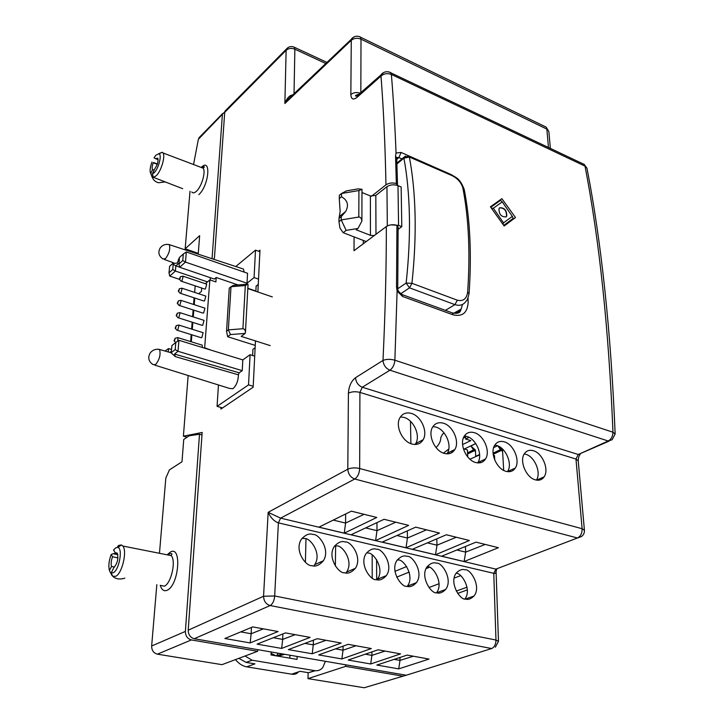 <?xml version="1.0" encoding="UTF-8"?>
<svg xmlns="http://www.w3.org/2000/svg" width="724" height="724" viewBox="0 0 724 724"><rect width="100%" height="100%" fill="white"/><g stroke="black" fill="none" stroke-linecap="round" stroke-linejoin="round"><path stroke-width="1.09" d="M278.17 653.175L276.496 655.899M284.776 654.315L278.025 656.161M275.962 655.808L271.102 653.292M271.156 651.971L271.038 654.967L297.039 659.401L297.121 656.442M245.038 656.016L252.079 660.207L314.696 670.65C317.89 671.103 320.578 670.08 322.768 667.582L325.402 661.311M315.284 670.732L308.487 672.714L300.098 671.32L291.627 674.171L246.703 666.84C242.739 666.161 238.974 663.763 235.418 659.618M238.839 658.333L246.106 662.406L254.939 663.863L246.703 666.84M289.835 658.179L289.926 655.202M298.514 671.854C296.849 673.899 294.559 674.668 291.627 674.171M467.641 292.243L469.061 293.691C467.876 298.487 466.989 300.831 466.41 300.732L466.401 300.741C463.713 304.913 459.885 306.216 454.907 304.632L409.503 287.853L411.938 283.301L457.342 300.198C463.17 301.546 466.6 298.903 467.641 292.243C470.329 252.948 468.736 218.232 462.88 188.095C461.369 182.738 457.821 178.611 452.247 175.724L409.35 157.027C412.644 174.348 414.553 193.661 415.069 214.938C415.558 236.268 414.517 259.056 411.938 283.301L406.146 283.066C408.734 259.102 409.82 236.567 409.386 215.471C408.933 194.421 407.114 175.317 403.92 158.158L396.915 163.95M341.276 216.576L339.004 218.367L338.968 221.707L341.23 219.915L341.276 216.576L345.692 211.48C349.022 205.154 347.629 200.249 341.511 196.756L341.556 193.489L339.312 195.308L339.266 198.575L341.511 196.756M358.814 217.037C360.507 216.983 361.538 218.349 361.891 221.137L357.946 228.485L346.144 230.386L341.23 219.915L358.814 217.037L358.923 190.539L341.556 193.489L346.534 190.855L358.118 188.883L361.973 189.29L358.923 190.539M339.004 218.367L340.144 211.508L339.266 198.575M338.968 221.707L339.936 228.087L343.167 232.694L366.226 241.563M374.236 235.581L370.444 235.336L356.217 229.807L357.946 228.485M361.964 192.521L370.38 195.951L375.819 195.444L375.982 234.277M387.322 225.933L386.951 186.692C390.191 184.611 393.865 184.267 397.983 185.643L401.15 186.964L401.793 226.648L398.137 229.381M407.82 155.859L409.35 157.027L403.92 158.158L404.092 157.144L396.888 163.108M464.283 189.751L462.88 188.095M397.983 185.643L398.571 225.363L401.793 226.648M398.571 225.363L390.987 224.838M346.144 230.386L343.167 232.694M386.951 186.692L375.819 195.444M162.692 258.884L165.371 258.73C169.081 253.889 170.421 249.201 169.371 244.676L167.371 244.341M178.357 259.699L179.407 258.758L178.955 263.961L182.765 260.559L183.326 253.997L179.353 257.572L177.308 263.02L174.231 263.409L173.19 264.341L175.851 265.862L175.398 271.048L169.724 276.088L179.57 279.383M241.291 268.342L243.418 269.038L244.223 272.115M152.882 364.525L155.506 364.67C159.497 359.728 160.855 354.679 159.588 349.52L157.198 349.23M239.192 372.806L242.232 370.67L178.013 351.294L174.493 354.063L239.192 372.806L238.404 374.815C238.25 380.86 236.422 385.494 232.929 388.707L229.508 388.417L154.773 365.122M182.249 276.315L183.217 276.26L181.878 281.075L180.937 281.102M181.516 281.301L204.44 288.957L205.399 288.939L206.72 284.161L206.123 283.962M179.842 279.165L180.457 276.686L179.326 279.093L179.842 279.165M176.955 337.8L178.013 337.71L177.715 341.149M202.313 347.484L202.222 345.167L201.553 344.959M174.556 340.805L175.181 338.217L174.05 340.705L174.556 340.805M181.217 288.342L182.204 288.279L180.855 293.139L179.923 293.157M180.511 293.356L203.553 300.922L204.521 300.913L205.842 296.098L205.227 295.899M178.81 291.22L179.425 288.722L178.294 291.148L178.81 291.22M178.041 325.23L179.081 325.148L177.724 330.135L176.792 330.117M177.425 330.316L200.856 337.61L201.815 337.637L203.145 332.696L202.485 332.488M175.642 328.198L176.258 325.637L175.127 328.108L175.642 328.198M180.167 300.496L181.172 300.433L179.823 305.338L178.891 305.338M179.498 305.537L202.666 313.012L203.625 313.021L204.946 308.162L204.322 307.962M177.76 303.41L178.385 300.894L177.253 303.329L177.76 303.41M179.109 312.795L180.131 312.723L178.783 317.664L177.851 317.664M178.466 317.854L201.77 325.239L202.729 325.257L204.05 320.361L203.408 320.162M176.71 315.736L177.326 313.193L176.194 315.646L176.71 315.736M272.324 296.912L247.816 288.559M270.233 345.61L241.192 336.389L245.174 333.42L230.494 334.56L227.653 336.705L255.237 345.411M173.47 262.866L169.597 266.351L169.009 272.839L172.728 269.518L173.19 264.341M235.771 266.522L255.5 250.142L254.079 277.582L247.02 283.229L247.563 273.283L186.33 251.961L185.48 262.097L179.661 267.265L214.331 279.057L216.195 277.491L215.897 281.935L209.87 279.889L205.335 283.699M179.036 263.02L175.851 265.862L179.643 267.156M171.09 352.823L175.199 349.574L175.805 342.47L171.878 345.601L171.389 351.231L170.312 352.09L175.271 356.606L174.493 354.063M218.449 384.969L217.064 406.381L248.531 384.878L250.088 354.697L242.821 359.909L242.232 370.67M256.115 286.351L258.278 284.27M255.88 291.03L247.834 288.288M238.051 284.948L216.195 277.491M204.63 348.19L209.87 279.889M204.983 347.918L211.182 350.199M210.313 277.69L210.15 279.98M201.697 288.043L201.444 291.401L198.666 293.727M175.805 342.47L178.937 340.307L242.821 359.909M178.937 340.307L178.013 351.294L175.199 349.574M171.543 349.475L168.574 348.579L168.276 351.954M254.079 277.582L258.531 279.12M247.02 283.229L185.48 262.097L182.765 260.559M207.489 281.889L175.398 271.048L172.728 269.518M250.088 354.697L254.712 356.127M230.494 334.56L228.341 329.873L242.911 328.732L245.309 285.528L231.01 286.722L229.255 288.152L226.549 331.239L228.341 329.873L231.01 286.722L233.49 285.328L247.852 284.116L245.309 285.528M194.005 298.677L194.132 297.826M227.653 336.705L226.549 331.239M245.174 333.42L245.436 332.488C245.318 330.117 244.477 328.868 242.911 328.732M169.009 272.839L169.724 276.088M178.955 263.961L179.661 267.265M168.574 348.579L165.479 350.715M255.5 250.142L259.889 251.726M248.531 384.878L253.21 386.263M217.064 406.381L222.567 407.929M186.33 251.961L183.326 253.997M468.057 297.872L468.129 302.614C467.387 312.985 462.283 317.022 452.799 314.732L402.571 296.46L397.096 291.084L394.879 360.208L612.966 432.219L615.147 433.993C610.902 331.429 601.508 242.839 586.956 168.203L587.037 168.611M533.307 450.717C529.461 449.649 526.475 450.672 524.348 453.776C519.162 460.944 526.194 477.677 535.362 479.849C539.099 480.817 542.014 479.822 544.095 476.872C549.38 469.704 542.466 453.043 533.307 450.717M524.257 453.921L525.624 454.238C534.683 456.518 541.543 472.863 536.394 480.093M411.368 413.413C406.273 412.065 402.444 413.531 399.883 417.829C395.033 425.893 402.254 441.64 411.947 444.011C416.915 445.242 420.653 443.812 423.16 439.721C428.137 431.667 421.06 415.965 411.368 413.413M400.426 416.924L404.037 417.431C413.703 419.938 420.716 435.549 415.721 443.577L415.142 444.482M504.266 441.83C500.148 440.708 496.972 441.821 494.736 445.188C489.614 452.581 496.682 469.098 505.986 471.315C509.995 472.347 513.09 471.261 515.271 468.057C520.511 460.663 513.56 444.21 504.266 441.83M494.8 445.088L496.655 445.468C505.931 447.821 512.809 464.165 507.56 471.532L507.488 471.641M443.341 423.196C438.599 421.92 435.006 423.269 432.554 427.223C427.594 435.07 434.762 451.097 444.328 453.414C448.943 454.572 452.455 453.269 454.853 449.504C459.939 441.658 452.907 425.685 443.341 423.196M432.934 426.599L435.911 427.079C445.45 429.54 452.409 445.414 447.314 453.224L446.907 453.848M474.292 432.662C469.876 431.468 466.5 432.69 464.156 436.337C459.107 443.966 466.22 460.238 475.659 462.509C479.958 463.604 483.252 462.41 485.542 458.935C490.709 451.324 483.723 435.097 474.292 432.662M464.374 435.975L466.763 436.418C476.175 438.825 483.089 454.944 477.903 462.536L477.668 462.898M436.373 563.2C433.558 562.123 430.499 563.272 427.196 566.63C419.54 576.702 431.585 594.404 436.699 592.775C439.45 593.743 442.418 592.648 445.613 589.472C453.45 579.607 441.549 561.634 436.373 563.2M464.944 569.842C462.301 568.847 459.432 569.888 456.319 572.965C448.608 582.621 460.518 600.784 465.586 599.056C468.166 599.952 470.953 598.956 473.958 596.051C481.831 586.594 470.066 568.177 464.944 569.842M313.012 534.502C309.302 533.054 305.356 534.728 301.175 539.543C294.034 551.236 306.56 566.756 311.863 565.634C315.483 566.955 319.32 565.344 323.375 560.783C330.759 549.29 318.37 533.443 313.012 534.502M302.08 538.258L304.533 538.547C309.872 537.489 322.162 553.19 314.768 564.611L313.818 565.887M345.303 542.014C341.846 540.665 338.144 542.195 334.198 546.593C326.886 557.887 339.294 574.005 344.552 572.738C347.927 573.969 351.52 572.503 355.348 568.34C362.896 557.245 350.615 540.819 345.303 542.014M334.859 545.67L336.66 545.932C341.963 544.729 354.136 561.01 346.588 572.041L345.9 572.946M406.933 556.349C403.929 555.199 400.671 556.457 397.168 560.132C389.584 570.612 401.766 587.816 406.933 586.304C409.865 587.354 413.033 586.141 416.418 582.666C424.192 572.394 412.155 554.901 406.933 556.349M376.589 549.29C373.376 548.05 369.901 549.435 366.181 553.453C358.715 564.34 371.014 581.019 376.227 579.625C379.376 580.757 382.743 579.426 386.344 575.634C394.019 564.937 381.865 547.968 376.589 549.29M444.246 433.151L442.654 433.975L440.762 437.649C440.853 441.034 439.287 444.337 436.047 447.568M410.888 443.658L410.472 421.296M397.512 185L396.707 157.886L395.548 156.158L396.354 183.561L397.521 185.244M371.484 196.267L385.955 184.855C388.897 182.9 392.363 182.466 396.354 183.561M396.68 157.533L398.87 157.56L401.114 152.465L396.046 152.999L395.548 156.158M385.955 184.855C385.204 145.542 383.557 109.279 381.005 76.056C384.028 73.531 387.485 72.997 391.376 74.436C393.413 98.971 394.96 125.162 396.046 152.999M413.522 585.318L413.495 583.788M354.09 236.893L354.009 250.685L386.335 226.549C389.331 224.657 392.87 224.241 396.942 225.3L396.526 286.885L397.096 291.084M325.682 63.477L294.867 49.178C291.428 47.902 288.514 48.282 286.125 50.309L224.721 112.32L214.449 257.943L213.462 259.183M195.181 285.862L194.666 292.406M188.15 375.521L183.398 436.183L202.15 432.472L188.213 630.188L263.554 596.241L274.686 595.979L495.976 640.043L498.465 641.328L495.352 647.193M258.631 251.273L259.97 250.16L257.889 291.998M255.463 340.923L253.165 387.204L220.874 409.069L220.974 407.476M363.294 240.431L363.294 243.753M401.114 152.465L450.998 174.493M501.859 198.675L515.497 217.544L504.148 225.988L490.419 206.802L501.859 198.675M479.623 454.428L475.713 456.328L475.424 450.102L470.881 446.029L475.777 443.586M493.65 447.613L497.479 445.749M503.696 470.392L502.51 449.857L497.994 445.966M429.214 567.372L426.011 568.657M443.459 453.124L448.799 449.007M463.324 438.12L465.559 436.97M462.573 444.572L470.826 440.599L465.641 439.043L469.043 437.359M450.536 453.278L453.957 450.781M475.759 443.559L464.319 449.007M465.641 439.043L465.523 436.12M457.686 593.418L467.378 589.87M427.35 566.756C432.509 565.2 444.31 583.019 436.463 592.829M456.039 573.354C461.079 572.069 472.247 589.345 464.998 598.902M398.028 560.023C403.241 558.575 415.169 575.915 407.395 586.132L407.223 586.359M367.81 553.082C373.068 551.76 385.123 568.584 377.448 579.209L377.023 579.77M194.231 638.731L406.236 675.23L491.605 648.541L270.161 605.554L194.231 638.731C190.331 637.563 188.331 634.722 188.213 630.188M409.721 674.144L406.236 675.23M224.721 112.32L226.458 109.641M348.19 660.053L378.091 649.79L400.571 653.89L370.697 663.98L348.19 660.053M318.714 654.903L348.154 644.324L371.312 648.55L341.873 658.949L318.714 654.903M376.842 665.057L407.169 655.093L428.997 659.075L398.725 668.876L376.842 665.057M224.874 638.505L252.694 626.903L278.07 631.536L250.187 642.93L224.874 638.505M288.351 649.6L317.302 638.695L341.167 643.048L312.198 653.763L288.351 649.6M257.092 644.134L285.5 632.894L310.098 637.382L281.654 648.423L257.092 644.134M441.676 556.213L476.039 542.14L498.411 547.706L464.111 561.534L441.676 556.213M412.381 549.281L446.337 534.764L469.405 540.493L435.495 554.756L412.381 549.281M351.049 534.755L384.055 519.289L408.635 525.389L375.62 540.575L351.049 534.755M382.182 542.131L415.694 527.144L439.495 533.063L406.01 547.769L382.182 542.131M318.922 527.144L351.384 511.162L376.77 517.47L344.271 533.145L318.922 527.144M282.858 633.934L282.677 639.392L295.202 634.658M313.392 640.17L313.293 644.876L326.053 640.288M251.418 627.437L251.138 633.744L263.418 628.857M399.956 657.455L399.992 660.406L413.341 656.216M343.067 646.152L343.022 650.206L356 645.754M371.91 651.908L371.919 655.383L385.087 651.057M394.164 659.365L399.992 660.406L398.725 668.876M365.267 654.188L371.919 655.383L370.697 663.98M335.52 648.858L343.022 650.206L341.873 658.949M304.876 643.374L313.293 644.876L312.198 653.763M240.748 631.889L251.138 633.744L250.187 642.93M273.301 637.717L282.677 639.392L281.654 648.423M187.127 437.169L183.398 436.183M345.647 513.995L345.565 523.063L364.063 514.312M333.257 520.085L345.565 523.063L344.271 533.145M407.322 530.891L407.44 538.041L426.508 529.832M396.987 535.507L407.44 538.041L406.01 547.769M376.951 522.619L376.987 530.665L395.784 522.194M365.629 527.923L376.987 530.665L375.62 540.575M436.807 538.837L436.988 545.19L456.301 537.235M427.386 542.864L436.988 545.19L435.495 554.756M465.441 546.484L465.668 552.122L485.198 544.421M456.862 549.996L465.668 552.122L464.111 561.534M428.97 587.517L439.106 583.716M454.093 578.105L460.545 575.689M456.229 591.101L467.071 587.173M496.782 569.281L496.076 571.245C496.085 573.01 495.306 573.698 493.759 573.317L278.387 522.864C274.125 521.316 270.722 517.796 268.161 512.311L280.595 518.14L495.895 569.118L577.435 537.986L354.751 479.007L280.595 518.14L278.387 522.864L274.686 595.979C274.206 600.82 272.695 604.006 270.161 605.554C265.998 604.259 263.798 601.155 263.554 596.241L268.161 512.311L347.801 469.197L348.416 393.186C351.701 391.575 355.529 391.313 359.909 392.399L359.665 468.5L582.123 528.719L575.978 459.052L359.909 392.399L362.29 387.231L578.259 454.491L608.196 440.997L389.928 370.208L362.29 387.231C358.208 385.512 355.955 382.335 355.547 377.702C351.258 381.059 348.877 386.218 348.416 393.186M292.967 95.812L286.695 100.663L284.876 103.523C286.849 98.22 289.482 95.333 292.786 94.853M470.881 446.029L473.596 449.857L467.55 452.835M467.595 454.011L474.464 450.636M497.804 445.884L500.447 449.613L493.08 453.152M493.198 454.31L501.352 450.391M473.596 449.857L475.487 451.568M500.447 449.613L502.61 451.486M252.613 355.484L252.929 349.321L255.129 347.737M255.862 291.301L256.133 285.962M515.497 217.544L503.832 225.544M452.491 313.175C456.346 313.619 459.233 312.234 461.143 309.03L462.491 304.505M397.738 288.152L398.119 226.974L396.942 225.3M400.906 294.007L402.137 294.587C398.788 292.107 397.322 290.071 397.738 288.478L396.526 286.885M452.799 314.732L452.31 312.886L402.137 294.587L402.571 296.46M615.147 433.993L612.106 439.767L608.196 440.997C611.255 439.269 612.848 436.337 612.966 432.219C608.775 329.357 599.454 240.658 585.001 166.131L586.956 168.203L584.286 164.457L582.196 163.461M355.547 377.702L382.996 360.416C386.471 359.059 390.435 358.995 394.879 360.208C394.435 364.742 392.788 368.082 389.928 370.208C385.783 368.407 383.476 365.14 382.996 360.416C385.249 312.678 386.363 268.061 386.335 226.549M124.845 578.141C119.026 579.924 114.663 578.919 111.749 575.118L111.089 573.77L111.605 573.879M165.199 181.914L158.556 182.756C155.244 181.896 153.081 179.869 152.058 176.692L150.655 173.335M154.212 172.701C158.637 168.457 162.085 154.845 159.036 153.778L156.022 155.081L154.022 157.805L155.597 158.674L157.787 158.167C158.511 161.461 157.443 165.108 154.583 169.117L152.357 174.004L154.212 172.701M158.746 153.669L162.276 152.266L162.99 152.945C165.57 156.176 161.235 170.982 156.321 175.697L153.542 177.389L182.71 188.702M154.067 170.194L152.529 169.624L150.782 173.516L152.058 176.692L153.488 177.244L152.058 176.692M157.416 163.841L153.235 162.782C152.094 165.941 151.841 168.203 152.474 169.552L152.529 169.624M153.235 162.782L157.253 164.321M158.14 159.66L155.597 158.674M153.515 162.52L157.361 163.995M115.252 552.774L117.198 553.073C118.673 558.43 117.541 563.29 113.795 567.652L111.197 572.946L113.279 572.729C119.179 570.069 123.053 548.466 117.867 547.416L115.831 547.733L113.568 549.978L115.252 552.774L117.279 553.199M117.668 546.33L118.917 545.362L121.442 544.964L122.836 546.032C127.388 550.937 122.175 573.471 115.786 576.295L112.682 576.241L111.197 572.946M117.958 557.887L112.537 556.774C111.143 560.593 110.808 563.833 111.532 566.476L114.564 567.046M117.822 554.656L113.152 553.715L111.179 554.494C108.908 560.693 108.319 566.014 109.405 570.476L111.532 566.476M201.978 434.898L199.498 434.237L189.163 435.803L183.742 439.441L181.995 461.785L169.425 469.885L165.823 478.057L159.47 553.299M198.276 253.364L185.163 248.775L199.661 235.671L198.213 254.169M335.628 545.742L335.366 566.032M305.401 562.222L305.981 538.973M199.498 434.237L185.389 631.409C185.462 635.953 187.462 638.794 191.389 639.926L157.398 654.17L221.987 664.659L257.654 651.283L257.726 649.663M112.537 556.774L111.179 554.494M111.089 573.77L109.487 570.72M151.968 162.067C150.348 166.439 149.796 169.914 150.311 172.475L150.782 173.516M463.36 448.726L467.423 449.93L467.722 456.944M409.205 572.087L396.671 577.146M157.398 654.17C153.588 653.111 151.669 650.396 151.651 646.016L156.827 584.666M224.784 111.822L198.367 139.27L193.534 164.52M185.163 248.775L190.014 191.272M222.368 114.727L212.06 258.721M356.914 666.732L362.281 667.664M367.575 686.75L364.217 687.746L307.99 678.623L345.638 666.361L345.656 664.795M345.638 666.361L403.006 676.189L406.408 675.175M191.389 639.926L257.654 651.283M239.318 646.487L245.327 647.528M307.99 678.623L308.125 672.65M153.542 177.389L152.357 174.004M198.367 139.27L200.521 136.175M406.662 566.539L394.933 571.345M378.055 578.259L376.67 578.829L376.598 559.616M480.32 462.745L480.256 461.432M479.65 454.889L469.921 459.215M494.718 459.939L494.474 455.514L493.325 455.179M116.79 553.1L113.152 553.724M499.705 207.77L498.999 208.63C498.936 214.322 501.289 217.073 506.067 216.865L506.755 216.033C506.845 210.358 504.492 207.607 499.705 207.77M490.772 207.29L500.592 200.313L490.691 207.182M512.339 216.367L502.221 201.887L493.334 208.231L503.56 222.847L512.339 216.367L513.207 218.367L503.723 225.399M502.221 201.887L500.592 200.313M493.334 208.231L491.442 208.222M503.008 224.386L503.56 222.847M505.868 216.992L506.501 216.205C506.673 210.711 504.384 207.924 499.623 207.833M314.696 670.65L308.487 672.714M252.079 660.207L246.106 662.406M457.342 300.198L454.907 304.632L445.414 310.37M370.444 235.336L370.38 195.951M397.766 288.74L406.146 283.066L409.503 287.853L400.625 293.808M405.639 156.076L404.092 157.144L409.087 156.312L451.957 175.018L452.247 175.724M450.799 174.511L451.957 175.018C455.532 177.624 459.704 177.615 464.22 189.453C470.129 219.725 471.749 254.386 469.08 293.428M194.747 298.026L194.222 304.677M193.797 310.153L193.272 316.913M192.837 322.415L192.303 329.293M191.869 334.814L191.326 341.809M238.404 374.815L175.271 356.606M388.915 71.929L584.286 164.457L585.001 166.131L391.376 74.436L390.879 72.717C387.322 70.997 384.127 71.54 381.313 74.355L381.005 76.056L356.959 97.414L357.285 95.74L359.33 93.912M360.199 93.143C356.543 92.066 353.421 92.509 350.841 94.482C351.149 99.269 353.194 100.247 356.959 97.414M350.841 94.482L351.276 40.273L284.876 103.523L286.125 50.309L286.405 49.042L288.197 47.449M548.466 147.461L546.846 129.089L361.005 39.159L360.842 92.572M401.965 158.9L398.87 157.56L396.761 159.38M293.311 46.834L294.487 47.322L294.867 49.178L294.025 93.668M491.605 648.541C494.392 647.256 495.849 644.423 495.976 640.043L493.759 573.317L495.895 569.118M608.975 441.178L578.259 454.491L575.978 459.052L578.232 460.826L584.422 530.312L582.123 528.719C582.187 533.226 580.621 536.321 577.435 537.986L581.291 536.656C583.517 535.081 584.567 532.964 584.422 530.312M354.751 479.007C357.719 476.971 359.357 473.469 359.665 468.5C355.149 467.514 351.185 467.749 347.801 469.197C348.208 474.13 350.525 477.406 354.751 479.007M351.276 40.273C354.063 38.091 357.303 37.72 361.005 39.159L360.561 37.132C357.167 35.512 354.163 36.073 351.556 38.806L351.276 40.273M353.638 37.069L286.695 100.663M358.995 36.471L546.149 127.116L548.864 131.551L546.149 127.116L544.448 126.284M453.767 313.266L461.143 309.03C460.5 309.51 461.595 314.75 452.31 312.886L450.781 312.325M359.068 94.147C356.027 95.115 354.896 95.749 355.692 96.048L357.285 95.74L383.82 72.445M191.742 191.932C192.828 193.353 194.412 193.109 196.476 191.199C201.715 186.539 206.032 171.534 203.127 168.158L200.901 167.316M160.221 585.354L164.366 586.178C171.244 583.417 176.294 560.666 171.199 555.625L167.063 554.81M167.289 554.702L170.249 552.168C182.068 544.665 179.054 585.173 167.199 590.232C164.013 591.599 161.742 590.024 160.366 585.517M372.217 577.951L372.172 555.055M151.651 646.016L185.389 631.409M201.399 167.244C211.444 157.325 208.983 185.543 198.865 194.62M364.217 687.746L403.006 676.189M282.143 653.863L276.514 655.899M361.891 220.657L361.973 189.362M345.692 211.48L339.782 216.177M169.307 244.585C165.552 243.879 162.52 244.983 160.23 247.916C157.868 252.187 158.674 255.807 162.638 258.785M169.371 244.676L243.418 269.038M159.506 349.411C155.687 348.805 152.592 349.982 150.23 352.932C147.633 357.52 148.492 361.339 152.809 364.416M183.217 276.26L206.72 284.161M180.457 276.686L183.118 276.134M178.013 337.71L202.222 345.167M175.181 338.217L177.896 337.574M182.204 288.279L205.842 296.098M179.425 288.722L182.095 288.152M179.081 325.148L203.145 332.696M176.258 325.637L178.964 325.013M181.172 300.433L204.946 308.162M178.385 300.894L181.063 300.306M180.131 312.723L204.05 320.361M177.326 313.193L180.023 312.587M245.463 331.99L248.042 284.451M176.357 315.836L177.76 317.483M177.416 303.519L178.801 305.166M175.298 328.298L176.701 329.936M178.448 291.329L179.833 292.985M174.222 340.904L175.633 342.533M179.48 279.274L180.855 280.939M190.638 341.601L191.181 334.597M191.616 329.076L192.159 322.198M192.593 316.696L193.118 309.935M193.552 304.46L194.05 298.035M159.588 349.52L171.036 352.733M164.267 259.454L173.597 262.821M377.448 579.209L386.344 575.634M407.395 586.132L416.418 582.666M346.588 572.041L355.348 568.34M314.768 564.611L323.375 560.783M465.478 599.029L473.958 596.051M436.644 592.757L445.613 589.472M477.903 462.536L485.542 458.935M447.314 453.224L454.853 449.504M507.56 471.532L515.271 468.057M415.721 443.577L423.16 439.721M536.574 480.121L544.095 476.872M496.085 571.553L498.465 641.238M225.019 111.098L286.405 49.042C288.668 46.508 291.365 45.938 294.487 47.322L326.859 62.364M548.864 131.551L550.367 148.366M290.894 96.654L286.677 100.681M578.232 460.826C578.322 457.686 578.965 455.613 580.141 454.627M122.836 546.032L171.199 555.625L171.859 554.231C172.222 553.751 171.534 553.543 169.787 553.616L168.529 554.376M151.678 175.995L152.384 177.624M159.036 153.778L162.276 152.266M154.085 170.149L152.474 169.552M117.867 547.416L121.442 544.964M162.99 152.945L203.127 168.158L204.268 167.163C204.521 166.402 203.643 166.547 201.616 167.588M222.657 113.505L198.847 137.886"/></g></svg>
